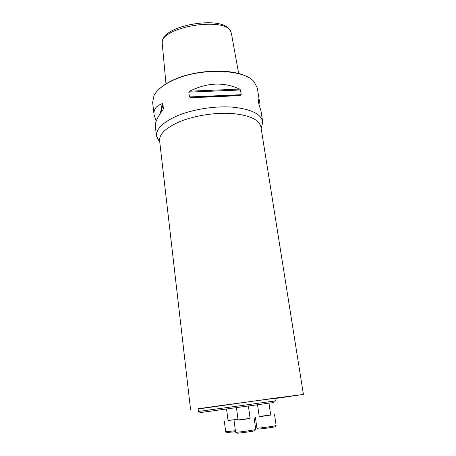 <?xml version="1.0" encoding="UTF-8"?>
<svg xmlns="http://www.w3.org/2000/svg" width="456" height="456" viewBox="0 0 456 456"><rect width="100%" height="100%" fill="white"/><g stroke="black" fill="none" stroke-linecap="round" stroke-linejoin="round"><path stroke-width="0.68" d="M199.318 411.34L274.421 401.035L273.338 402.574C274.489 402.403 274.483 402.409 273.338 402.574L200.754 412.515C199.597 412.669 199.591 412.663 200.737 412.503M228.359 28.095C217.717 16.963 170.322 24.715 163.573 37.945M238.682 73.587L231.352 33.191L230.217 30.147C225.623 23.581 208.506 23.296 194.803 25.342C181.106 27.548 165.46 32.86 162.399 40.219L162.176 42.864L165.978 83.881M261.134 128.279L261.636 127.361L262.667 121.53C260.838 113.749 250.612 108.938 231.99 107.103C214.109 105.82 191.702 109.508 176.398 116.194C162.587 122.561 155.946 129.19 156.482 136.076L159.765 142.164M156.191 121.142L154.042 114.69L152.635 102.383L154.025 95.538C156.796 90.174 162.792 85.255 172.02 80.78C198.343 67.573 244.04 68.691 254.129 81.829L257.309 88.048L259.418 101.249L258.974 104.572M188.807 92.135L189.639 91.177C207.235 82.496 223.902 81.801 239.634 89.097L240.494 89.974L241.218 94.706L240.568 95.241C226.011 96.501 209.31 97.225 190.454 97.419L189.434 96.946L188.807 92.135L240.494 89.974M262.667 121.53L260.935 110.728L258.883 104.19L258.153 99.619L258.273 99.305L259.418 101.249M154.042 114.69C153.461 109.446 156.203 105.752 162.268 103.615L162.86 103.905L163.419 108.619L162.986 109.719C157.502 116.987 154.954 122.482 155.353 126.198L156.482 136.076M158.654 89.541C161.971 86.247 166.52 83.226 172.3 80.467C194.729 69.34 232.862 67.972 248.058 77.292M274.957 398.572L303.428 394.446L273.685 398.282L198.126 409.003M274.421 401.035L275.304 400.921L274.917 398.287L214.069 406.467L198.103 408.804L198.417 411.454M275.304 400.921L274.409 401.052M248.412 406.011L250.122 418.483L240.779 419.862L238.095 420.13L236.442 407.653M238.078 419.982L250.105 418.334M234.088 420.683L235.598 432.242L235.946 432.282C238.003 432.351 253.45 430.23 255.417 429.615L255.736 429.478L254.135 417.935M254.704 430.629L254.585 430.795C252.801 431.365 238.927 433.274 237.057 433.2L236.903 433.069M268.972 403.184L270.699 415.057L261.915 416.345L259.213 416.63L257.537 404.757M259.19 416.493L270.676 414.926M255.383 417.154L256.916 428.161L257.218 428.201C259.094 428.269 274.073 426.229 275.869 425.659L276.142 425.545L274.529 414.538M275.179 426.645L275.076 426.787C273.452 427.312 259.994 429.147 258.29 429.073L258.153 428.959M237.975 419.229L228.046 420.535L226.558 409.009M228.028 420.403L237.986 419.315M224.323 421.048L225.691 431.758L235.404 430.732M235.53 431.689L226.871 432.539M189.639 91.177L239.634 89.097M189.434 96.946L241.218 94.706M190.454 97.419L240.568 95.241M160.392 113.316L162.268 103.615M161.276 112.039L162.86 103.905M163.311 109.183L163.419 108.619M303.428 394.446L260.923 126.939C259.196 119.643 249.46 115.151 231.722 113.476C214.696 112.319 193.355 115.807 178.735 122.094C165.494 128.096 159.121 134.338 159.611 140.819L190.608 409.898M159.041 141.411L158.808 140.71C158.762 139.998 159.03 140.032 159.611 140.819M260.923 126.939C261.271 126.027 261.522 125.919 261.67 126.62L261.636 127.361M200.754 412.515L199.3 411.323M254.585 430.795L255.417 429.615M237.057 433.2L235.946 432.282M275.076 426.787L275.869 425.659M258.29 429.073L257.218 428.201M226.997 432.647L225.959 431.798"/></g></svg>
